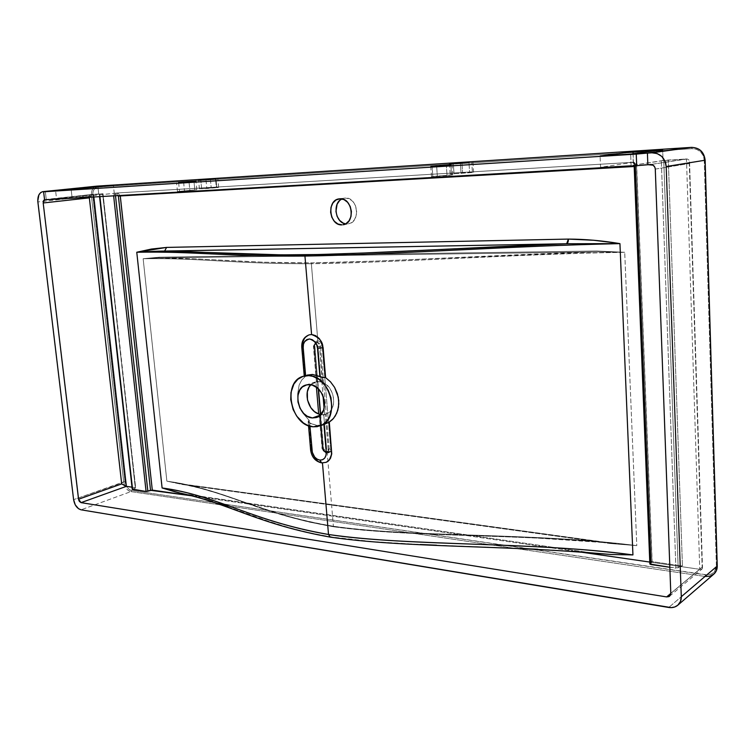 <?xml version="1.0" encoding="UTF-8"?>
<svg xmlns="http://www.w3.org/2000/svg" width="755" height="755" viewBox="0 0 755 755"><rect width="100%" height="100%" fill="white"/><g stroke="black" fill="none" stroke-linecap="round" stroke-linejoin="round"><path stroke-width="0.57" stroke-dasharray="3.77 2.83" d="M319.139 413.976L322.083 448.838L325.367 452.604L327.547 452.075L326.471 452.217L323.263 448.281L320.403 414.476L323.263 448.281L322.083 448.838L325.565 452.575L322.517 449.008L319.591 414.278L322.517 449.008L323.282 450.867L325.565 452.575L322.319 448.649L323.263 448.281L324.32 450.933L326.471 452.217L325.565 452.575L328.491 451.377L329.161 448.895L328.217 449.263L326.641 452.434L325.565 452.575L326.679 452.415L328.217 449.263L329.161 448.895L320.564 346.007L319.45 343.336L317.232 342.166L315.241 343.166L314.608 345.752L313.646 346.035L315.59 342.515C317.732 342.317 319.072 343.572 319.601 346.281L320.564 346.007L319.601 346.281L322.593 381.964L318.893 381.586L309.607 384.588L318.893 381.586L316.836 381.652L313.844 346.271L314.297 344.45L315.703 343.742L317.251 344.573L317.93 345.932L320.988 381.917L316.411 381.681L313.646 346.035L314.608 345.752L318.232 388.731L314.854 345.63L323.074 447.932L324.442 451.358L327.236 453.028L333.38 526.263C261.768 514.683 222.923 488.419 166.874 481.18L182.955 484.587L609.832 543.487L636.786 545.638L624.715 252.302L596.686 250.99L159.211 257.2L143.148 258.71L166.874 481.18L143.148 258.71C200.037 257.804 238.136 264.099 311.362 263.721L317.836 340.854L315.25 342.166L314.439 345.526C314.41 342.619 315.543 341.062 317.836 340.854L311.362 263.721C385.135 263.099 523.508 253.793 624.715 252.302L636.786 545.638C538.995 532.662 405.463 537.23 333.38 526.263L327.236 453.028L329.841 451.934L330.699 448.715L322.13 345.837L320.705 342.383L317.836 340.854L314.854 345.63L316.524 342.251L315.59 342.515L313.41 346.158L316.656 381.586L315.958 381.813L316.477 381.652M321.696 462.909L326.33 462.258M345.224 198.046L339.91 198.791L345.224 198.046C357.87 196.753 360.947 222.48 348.357 223.867L351.15 222.867L354.312 219.941L356.256 215.637L356.671 210.617L355.482 205.653L352.887 201.519L349.282 198.848L345.224 198.046M344.157 224.499L347.262 223.98L344.157 224.499M472.413 172.546L469.582 172.404L468.997 162.863L469.582 172.404L450.131 174.028L473.498 172.357L450.131 174.018L472.413 172.546L471.8 162.57L472.413 172.546M216.798 187.655L218.639 187.372L216.345 187.419L215.553 179.171L216.345 187.419L199.424 188.863L218.629 187.363L199.424 188.854L201.651 188.807L200.821 180.303L201.651 188.807L206.823 188.505L216.798 187.655L215.987 179.124L216.798 187.655M301.774 347.3L302.595 346.856L305.133 376.443L302.595 346.856C301.641 342.062 303.869 338.042 309.267 334.824L304.878 337.995L303.142 341.996L302.83 346.79L305.369 376.377L304.293 376.509L306.964 375.141L304.303 376.424L305.369 376.377L301.717 380.058L299.15 385.022L297.621 394.148L298.197 400.763L300.018 407.285L302.963 413.259L309.154 420.346L308.163 421.309L308.71 422.507L316.911 425.433L313.212 426.792L316.911 425.433L322.243 425.027M321.904 382.19L322.593 381.964L321.904 382.19L323.065 396.064L321.904 382.19L326.245 384.597L329.926 388.542L332.521 393.582L333.738 399.15L333.436 404.586L331.643 409.286L328.585 412.711L325.99 414.099C338.098 410.673 334.975 385.814 321.904 382.19M325.292 414.24L324.603 414.486L325.292 414.24L328.217 449.263L326.651 449.442L326.198 451.169L324.801 451.764L326.651 449.442L328.217 449.263L325.292 414.24L323.735 414.627L325.292 414.24M321.677 414.655L323.735 414.627L326.651 449.442L323.735 414.627L321.677 414.655M309.239 334.824L304.878 337.995L303.142 341.996L302.83 346.79L305.369 376.377L301.717 380.058L299.15 385.022L297.621 394.148L298.197 400.763L300.018 407.285L302.963 413.259L309.154 420.346L311.645 449.338L312.778 454.132L315.194 458.379L318.572 461.428L322.451 462.806L326.264 462.286M132.474 489.146L135.305 488.108L103.001 193.724L93.073 194.365L93.837 196.989L93.526 194.271L44.564 199.83L46.253 199.462L45.309 191.487L46.253 199.462L44.545 199.631L102.652 193.733L135.343 487.655L132.002 487.173L135.343 487.655L102.991 193.724L56.54 198.791L72.121 197.895L117.544 192.959L633.624 162.259L600.574 167.299L631.114 165.534L661.323 160.768L686.465 158.946L699.743 569.298L649.772 562.069L699.743 569.298L701.754 569.176L702.518 568.156L702.169 567.156L670.799 593.326L702.169 567.156L702.518 568.156L701.754 569.176L699.743 569.298L686.465 158.946L650.555 164.514L687.286 158.984L668.307 160.022L682.435 565.995L668.307 160.022L665.891 160.239L680.151 566.278L682.435 565.995L651.112 561.475L682.435 565.995L680.151 566.278L678.179 567.873L680.151 566.278L665.891 160.239L661.323 160.768L663.041 160.673L662.654 149.754L663.041 160.673L631.114 165.534L630.661 154.086L631.114 165.534L600.574 167.299L600.083 156.03L600.574 167.299L632.52 162.419L634.247 164.109L649.989 563.768L652.027 562.22L649.989 563.768L634.247 164.109L635.351 163.939L634.247 164.109L632.52 162.419L633.69 162.249C634.776 162.429 635.427 163.826 635.625 166.421L651.112 561.475L652.027 562.22L636.559 166.44L635.351 163.939L636.559 166.44L652.027 562.22L651.112 561.475L635.625 166.421L634.191 166.506L635.625 166.421C635.427 163.826 634.776 162.438 633.69 162.249L635.351 163.939L633.624 162.259L117.638 192.95L116.789 194.318L118.318 195.573L116.789 194.318L117.629 192.95L120.196 195.47L117.629 192.95L633.69 162.249C635.748 162.627 636.758 164.005 636.71 166.402L652.16 561.994M581.643 552.216L191.024 495.714L581.643 552.216M182.002 493.562L589.863 552.641L188.288 494.714C233.908 505.406 263.221 525.027 331.049 536.956L373.404 541.675L420.252 544.487M432.804 176.453L452.745 174.782L431.482 176.698L447.026 175.622L446.375 165.411L447.026 175.622L452.745 174.792L432.804 176.453L432.143 166.544L432.804 176.453M194.828 190.024L177.472 191.515L196.781 189.722L177.472 191.506L189.882 190.59L189.014 181.889L189.882 190.59L194.828 190.024L193.978 181.36L194.828 190.024M117.516 192.959L113.59 193.346L114.288 193.525L113.505 194.63L115.355 194.479L116.081 193.12L115.355 194.479L116.789 194.318L115.355 194.479L115.496 195.734L115.355 194.479L113.505 194.63L113.637 195.847L114.288 193.525L113.561 193.355L72.121 197.895L71.178 189.769L72.121 197.895L56.54 198.791L55.596 190.77L56.54 198.791L98.754 194.195L97.952 187.023L98.754 194.195L102.576 193.78L135.683 487.834L132.248 489.353M670.799 593.449L699.743 569.298L670.799 593.449M705.047 160.202L704.226 160.23C703.273 152.803 699.206 148.943 692.033 148.66L691.505 147.367L692.033 148.66L696.572 149.311L700.489 151.736L703.188 155.568L704.226 160.23L716.372 565.504L714.655 571.346L711.644 573.913L707.652 574.961L131.53 490.486L129.275 489.561L126.396 486.286L124.953 481.766L92.705 194.28L93.214 191.147L94.545 188.684L97.612 187.032L692.033 148.66L97.612 187.032C94.148 187.778 92.535 190.751 92.78 195.951L124.953 481.766L123.66 481.907L91.43 196.064L37.863 201.944L91.43 196.064C91.147 190.411 92.884 187.108 96.621 186.164L96.706 186.155M345.648 223.876L347.262 223.98L345.648 223.876M96.48 186.183C92.827 187.212 91.138 190.505 91.43 196.064L123.66 481.907L73.603 499.65L124.953 481.766C125.821 486.588 128.02 489.495 131.53 490.486L705.481 574.848L705.047 576.461L668.741 607.464L705.047 576.461L130.964 491.599L81.059 509.814L130.964 491.599C127.066 490.505 124.632 487.277 123.66 481.907L124.707 485.805C126.274 489.136 128.359 491.071 130.964 491.599L131.53 490.486L130.964 491.599L705.047 576.461L709.804 576.235L713.786 574.159M182.455 484.144L200.566 488.334L217.421 493.241L287.004 516.335L308.587 521.95L333.88 526.763L363.306 530.18L395.318 532.464L535.918 537.994L609.445 542.949L182.455 484.144C233.304 493.94 262.164 514.466 333.88 526.763C410.267 537.324 512.06 533.7 609.445 542.949L636.786 545.638C530.812 532.115 417.241 537.938 333.38 526.263L333.71 526.792L333.38 526.263C254.945 512.768 227.651 489.665 166.874 481.18L182.455 484.144L609.445 542.949L636.786 545.638L609.832 543.487L609.568 542.92L609.832 543.487L182.955 484.587L166.874 481.18L182.455 484.144M158.814 257.927L194.035 258.823L264.071 262.23L311.768 262.863L374.914 261.107L596.346 251.934L156.87 257.955L143.148 258.71C204.718 257.927 231.219 263.873 311.362 263.721C397.272 262.646 514.844 254.105 624.715 252.302L596.346 251.934C495.554 254.661 390.033 261.815 311.768 262.863L311.362 263.721L311.768 262.863C238.486 263.07 210.239 258.116 158.814 257.927L159.211 257.2L596.686 250.99L624.715 252.302L596.346 251.934L596.686 250.99L596.346 251.934L158.814 257.927L143.148 258.71L159.211 257.2L158.814 257.927M322.319 448.649L319.412 414.221L322.319 448.649M316.42 387.202L315.958 381.813L310.843 384.739L315.958 381.813L316.42 387.202M324.103 408.436L324.603 414.486L324.103 408.436M655.283 169.082L689.258 163.533L702.169 567.156L689.532 161.693L689.098 160.173L687.286 158.984L689.098 160.173L689.258 163.533L655.283 169.082M322.451 462.806L322.451 462.806C316.317 461.38 312.645 456.917 311.419 449.423L309.154 420.346L312.032 451.764L313.844 456.369L316.789 460.088L322.451 462.806C316.317 461.38 312.645 456.917 311.419 449.423L310.626 450.074M196.63 496.856L204.68 499.168M212.523 501.613L220.252 504.18M227.925 506.85L268.129 521.11L286.438 526.867L307.058 532.284L331.049 536.956C402.745 547.394 497.772 545.025 589.863 552.641L595.185 553.311M436.503 545.195L520.525 548.451M537.739 549.253L572.422 551.301M308.531 425.707L308.163 421.422L309.692 423.215L309.946 426.169L309.692 423.215L316.911 425.433L323.753 424.555M669.845 567.279L678.179 567.873L663.758 160.56L678.179 567.873L675.885 568.166L661.323 160.768L675.885 568.166L669.845 567.279M635.181 164.118L635.248 165.779L635.181 164.118L634.096 164.137L635.181 164.118M633.105 153.756L633.454 162.769L634.983 163.929L633.181 162.561L633.105 153.756M99.707 194.092L132.635 489.08L99.707 194.092M114.288 193.525L113.401 185.428L114.288 193.525M99.632 194.148L99.905 196.64L99.632 194.148M178.642 182.767L179.501 191.194L178.642 182.767M183.635 182.389L184.456 190.628L183.635 182.389M210.409 179.643L211.192 187.721L210.409 179.643M205.992 179.973L206.823 188.505L205.992 179.973M436.673 166.27L437.305 175.868L436.673 166.27M450.839 164.873L451.49 175.037L450.839 164.873M460.427 163.542L461.05 173.527L460.427 163.542M453.377 163.995L454.01 173.943L453.377 163.995M461.994 163.429L462.579 172.82L461.994 163.429M96.819 186.145L97.612 187.032L96.838 186.145M705.047 576.461L705.481 574.848C712.248 575.187 715.882 572.073 716.372 565.504L717.25 565.929M717.156 565.769L716.372 565.504L704.226 160.23L705.142 160.211M330.209 537.107L331.049 536.956M89.779 197.178L90.289 196.526L89.779 197.178M90.836 195.913L90.289 196.526L90.836 195.913M91.987 194.922L91.412 195.375L91.987 194.922M93.073 194.365L92.554 194.582L93.073 194.365M116.081 193.12L117.544 192.959M113.561 193.355L116.11 193.12M308.163 421.422L308.918 420.431L311.419 449.423M316.647 381.681L313.844 346.271C314.948 342.978 316.336 343.034 318.015 346.441L319.601 346.281C319.11 343.667 317.817 342.402 315.741 342.477L313.41 346.158L316.411 381.69M319.601 346.281L318.015 346.441L320.988 381.917L322.253 382.03L319.601 346.281M317.232 342.166L317.836 340.854C320.214 341.241 321.649 342.902 322.13 345.837L320.564 346.007L317.232 342.166M320.658 414.523L323.489 448.102C323.97 450.499 325.027 451.858 326.67 452.188L327.547 452.075L329.161 448.895L330.699 448.715L329.161 448.895L320.564 346.007L322.13 345.837L330.699 448.715C330.699 451.547 329.539 452.981 327.236 453.028L326.689 452.188L327.236 453.028C324.914 452.49 323.527 450.782 323.074 447.932L314.439 345.526L318.506 388.995M343.129 224.754L348.357 223.867M473.583 172.319L472.97 162.372M218.639 187.372L217.827 178.869M316.798 417.392L325.99 414.099M305.803 385.041L315.099 382.049M333.719 526.792C411.683 537.569 515.372 533.568 614.579 543.524L179.18 483.568C231.898 493.157 260.437 514.193 333.719 526.792M177.472 191.506L176.595 182.833M196.781 189.722L195.932 181.096M199.424 188.854L198.593 180.388M431.482 176.698L430.803 166.544M452.745 174.792L452.103 164.665M450.131 174.018L449.489 164.137M44.885 199.546L93.46 194.28M669.609 596.186L702.15 568.94M689.532 161.815L702.518 568.09M634.162 165.845L634.096 164.137L632.954 162.504M99.292 194.148L99.566 196.659M103.001 193.724L135.683 487.834M339.203 198.858L344.469 198.121M304.246 375.99L304.293 376.509"/><path stroke-width="1.13" d="M322.243 425.027L323.933 424.489L326.245 452.132C326.254 457.407 324.131 460.059 319.856 460.106L321.705 462.919L319.856 460.106L317.091 459.144L314.637 457.002L312.334 452.339L309.946 426.169L312.051 450.631L310.626 450.046L312.051 450.631C312.919 455.945 315.524 459.106 319.856 460.106L322.527 459.748L324.678 458.106L325.99 455.435L326.245 452.132L331.511 451.547L326.245 452.132L323.933 424.489L329.076 422.196L331.511 451.547C331.747 456.907 329.973 460.493 326.198 462.315L329.388 459.946L331.747 453.859L329.076 422.196L333.55 418.374L336.702 413.268L338.476 407.153L338.721 400.48L337.391 393.732L334.588 387.391L330.539 381.888L325.603 377.604L323.112 347.649L321.885 342.723L319.233 338.514L315.599 335.654L311.589 334.55L309.239 334.824M326.33 462.258C330.02 460.39 331.747 456.822 331.511 451.547L329.076 422.196L320.082 425.905L313.212 426.792C290.694 425.962 281.841 381.728 303.227 376.301L312.579 374.461L303.227 376.301M339.91 198.791C352.594 197.499 355.699 223.367 343.081 224.754L345.884 223.744L349.046 220.809L350.99 216.487L351.405 211.438L350.207 206.445L347.602 202.283L343.978 199.603L339.91 198.791L336.022 199.981L332.898 202.963L331.011 207.276L330.624 212.268L331.804 217.195L334.371 221.309L337.938 224.008L341.977 224.867C329.246 225.924 326.396 200.047 339.165 198.867L339.91 198.791M468.978 162.523L449.489 164.128L468.978 162.523M215.534 178.954L198.593 180.388L215.534 178.954M309.607 384.588C324.169 384.644 330.445 413.514 316.779 417.402L312.457 417.949L320.469 415.08L312.457 417.949L316.288 417.562L319.686 415.779L323.593 410.116L324.612 403.972L323.546 397.404L321.46 392.808L317.327 387.91L312.249 385.078L307.021 384.739L302.434 386.909L299.829 389.995L297.895 395.535L297.951 401.924L299.99 408.21L303.689 413.466L307.247 416.25L312.457 417.949C297.791 417.506 291.921 388.646 305.803 385.041L309.607 384.588M304.246 375.99L301.774 347.3L303.199 347.649L305.596 375.565L303.199 347.649L301.774 347.3L302.595 346.856C302.368 340.552 304.595 336.541 309.267 334.824L311.589 334.55L304.945 256.058L311.589 334.55C317.836 335.541 321.592 339.929 322.876 347.725L321.885 342.723L319.233 338.514L315.599 335.654L311.589 334.55C319.157 337.296 322.923 341.694 322.876 347.725L325.603 377.604L323.112 347.649L317.525 348.263L319.893 376.5L312.579 374.461L306.964 375.141M96.791 186.145L691.486 147.367C699.46 147.678 703.981 151.963 705.047 160.23C703.981 151.963 699.46 147.678 691.476 147.367L647.413 153.095L647.847 164.675L636.701 165.694L650.555 164.514C653.32 164.647 654.896 166.175 655.283 169.082L670.799 593.326L669.609 596.195L666.646 596.922L81.04 502.632L126.368 486.362L93.837 196.989L126.368 486.362L121.687 483.908L125.906 486.258L132.002 487.173L126.368 486.362L81.04 502.632L78.548 499.234L121.687 483.908L89.345 197.857L89.751 197.225L89.345 197.857L43.186 202.982L78.548 499.234L121.687 483.908L89.345 197.857L43.186 202.982L44.536 199.631L43.535 200.603L43.186 202.982L78.662 499.838L79.426 501.499L81.04 502.632L666.646 596.922L669.005 596.592L670.534 594.921L670.799 593.326L655.283 169.082L654.868 167.251L653.113 165.185L647.847 164.675L647.413 153.095L651.942 152.812C660.276 153.161 665.032 157.738 666.193 166.534L705.047 160.23L717.25 565.939L716.363 570.61L713.786 574.168L716.363 570.601L717.165 566.08L681.293 596.714L680.472 601.499L677.792 605.217L674.8 606.963L671.261 607.633L81.059 509.814L78.529 508.71L75.273 504.887L73.603 499.65L37.769 200.972L38.901 194.828L40.742 192.534L42.506 191.713L96.791 186.145L691.476 147.367L651.942 152.812L657.218 153.586L661.786 156.464L664.947 161.013L666.193 166.534L681.293 596.714L666.193 166.534L705.047 160.23L717.165 566.08L681.293 596.714C681.359 600.234 680.198 603.056 677.83 605.189C675.338 607.247 672.309 608.001 668.741 607.464L81.059 509.814C77.123 508.615 74.641 505.227 73.603 499.65L37.863 201.944C37.514 196.036 39.222 192.601 42.978 191.638L96.48 186.183M649.772 562.069L581.643 552.216L649.772 562.069M99.566 196.659L132.248 489.353L99.905 196.64L132.597 489.533L146.083 491.505L150.528 490.316L118.318 195.573L150.528 490.316L191.024 495.714L152.302 490.108L120.281 195.951L634.191 166.506L120.281 195.951L120.196 195.47L152.302 490.108L146.272 491.524L132.474 489.146M572.422 551.301L611.248 554.5L632.935 554.925L619.94 243.62L613.371 242.666L593.883 240.279L568.383 239.09L166.591 247.414L151.377 249.056L136.768 252.236L162.099 487.956L175.103 491.864L196.63 496.856M636.701 165.694L44.564 199.83L636.701 165.694L636.248 154.095L43.611 191.789L45.309 191.487L43.611 191.789L44.564 199.83L43.611 191.789L636.248 154.095L636.701 165.694M666.646 596.922L670.799 593.449L666.646 596.922M326.264 462.286L327.953 461.324L330.539 458.181L331.747 453.859L329.303 422.111L332.577 419.45L335.286 415.958L337.778 410.314L338.797 403.868L338.249 397.083L334.588 387.391L330.539 381.888L325.603 377.604L322.725 377.547L312.579 374.461L308.842 375.641L312.91 376.377L318.855 379.284L325.698 386.098L328.34 390.486L331.011 397.8L331.841 407.898L329.482 416.939L327.208 420.611L322.678 424.659L317.175 426.669L313.212 426.792L307.191 425.159L303.35 422.932L296.715 416.147L293.129 409.54L290.75 399.763L290.968 392.487L293.903 384.002L297.857 379.265L302.982 376.386L308.842 375.641C331.115 375.565 340.93 419.837 320.063 425.914M341.873 198.933L339.646 200.509L337.098 204.209L335.947 211.457L337.117 216.355L339.675 220.451L343.232 223.131L345.648 223.876C335.286 222.829 332.275 203.095 341.873 198.933M647.413 153.095L636.248 154.095L647.413 153.095M450.839 164.873L430.803 166.544L450.839 164.873M178.624 182.559L195.932 181.087L178.624 182.559M55.596 190.77L113.401 185.428L55.596 190.77M633.02 151.679L600.083 156.03L630.661 154.086L662.654 149.754L633.02 151.679L633.105 153.756L633.02 151.679L662.654 149.754L630.661 154.086L600.083 156.03L633.02 151.679M318.232 388.731L320.403 414.476L318.232 388.731M319.412 414.221L318.685 413.995L316.42 387.202L318.685 413.995L320.969 414.57L319.412 414.221M323.065 396.064L324.103 408.436L323.065 396.064M310.843 384.739C303.038 392.062 308.049 410.729 318.685 413.995L314.401 411.55L310.796 407.625L307.474 399.942L307.323 391.817L309.04 387.136L310.843 384.739M303.199 347.649L303.444 344.242L304.737 341.392L306.889 339.533L309.569 338.957L312.372 339.741L314.873 341.788L316.685 344.79L317.525 348.263L322.876 347.725L325.367 377.679L324.188 377.783L319.893 376.5L317.525 348.263C317.525 344.025 314.873 340.92 309.569 338.957C304.586 340.524 302.472 343.421 303.199 347.649M322.461 462.975L328.51 534.493C254.227 521.894 216.411 495.091 162.099 487.956L136.768 252.236C191.959 251.075 228.907 256.785 304.945 256.058C382.153 254.992 522.205 245.45 619.94 243.62L632.935 554.925C538.683 541.788 403.849 546.186 328.51 534.493L322.461 462.975M204.68 499.168L212.523 501.613M220.252 504.18L227.925 506.85M420.252 544.487L436.503 545.195M520.525 548.451L537.739 549.253M164.599 251.094L281.577 254.869L319.044 254.511L363.344 253.019L566.665 243.752L157.908 251.17L136.768 252.236C198.093 251.226 224.244 256.691 304.945 256.058C390.939 254.643 509.578 245.96 619.94 243.62L566.665 243.752C473.479 247.244 377.236 253.51 305.567 254.775L304.945 256.058L305.567 254.775C237.683 255.407 208.673 251.594 164.599 251.094L166.591 247.414L568.383 239.09C585.191 239.165 602.377 240.675 619.94 243.62L566.665 243.752C567.807 243.195 568.383 241.638 568.383 239.09L566.665 243.752L164.599 251.094L136.768 252.236L166.591 247.414L164.599 251.094M649.847 563.994L669.845 567.279L650.904 564.523L635.248 165.779L650.904 564.523L649.847 563.994L634.162 165.845M147.857 491.297L115.496 195.734L147.857 491.297M146.083 491.505L113.637 195.847L146.083 491.505M717.156 565.769L705.142 160.211C704.094 151.972 699.545 147.687 691.486 147.367L96.697 186.155M677.83 605.189L713.786 574.159L709.804 576.235L705.047 576.461M595.185 553.311L611.248 554.5L632.935 554.925C528.953 541.137 413.731 546.837 328.51 534.493L330.171 537.107L328.51 534.493C248.631 520.308 221.545 496.526 162.099 487.956L182.002 493.562C229.303 503.623 259.059 524.489 330.152 537.098L331.049 536.956M118.431 196.111L120.281 195.951L118.431 196.111M322.451 462.806L326.198 462.315M308.531 425.707L310.626 450.046L311.419 449.423M309.276 334.814L309.267 334.824C303.972 336.853 301.481 341.015 301.774 347.3M42.978 191.638L96.64 186.164M717.25 565.939C717.297 569.308 716.146 572.045 713.786 574.159M598.224 553.623C503.104 545.034 404.633 547.951 330.209 537.107M321.696 462.909C315.373 461.447 311.683 457.162 310.626 450.074M320.658 414.523L318.506 388.995"/></g></svg>
